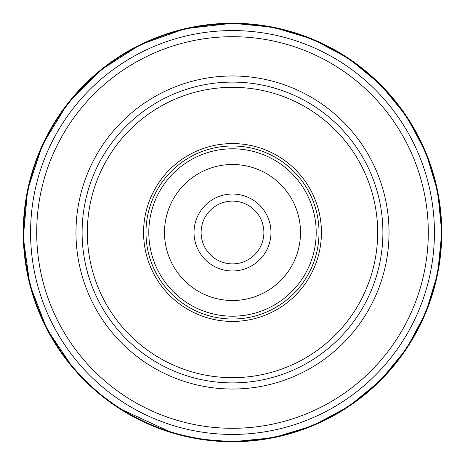 <?xml version="1.0" encoding="UTF-8"?>
<svg xmlns="http://www.w3.org/2000/svg" width="465" height="465" viewBox="0 0 465 465"><rect width="100%" height="100%" fill="white"/><g stroke="black" fill="none" stroke-linecap="round" stroke-linejoin="round"><path stroke-width="0.7" d="M232.5 87.333A145.167 145.167 0 0 1 377.667 232.5A145.167 145.167 0 0 1 232.5 377.667A145.167 145.167 0 0 1 87.333 232.5A145.167 145.167 0 0 1 232.5 87.333M232.5 382.898A150.398 150.398 0 0 1 82.102 232.5A150.398 150.398 0 0 1 232.5 82.102A150.398 150.398 0 0 1 382.898 232.5A150.398 150.398 0 0 1 232.5 382.898A150.398 150.398 0 0 0 382.898 232.5A150.398 150.398 0 0 0 232.5 82.102A150.398 150.398 0 0 0 82.102 232.5A150.398 150.398 0 0 0 232.5 382.898A150.398 150.398 0 0 0 382.898 232.5A150.398 150.398 0 0 0 232.5 82.102A150.398 150.398 0 0 0 82.102 232.5A150.398 150.398 0 0 0 232.5 382.898M232.5 30.574A201.926 201.926 0 0 1 434.426 232.5A201.926 201.926 0 0 1 232.5 434.426A201.926 201.926 0 0 1 30.574 232.5A201.926 201.926 0 0 1 232.5 30.574A201.926 201.926 0 0 0 30.574 232.5A201.926 201.926 0 0 0 232.5 434.426M232.5 143.569A88.931 88.931 0 0 0 143.569 232.5A88.931 88.931 0 0 0 232.5 321.431A88.931 88.931 0 0 0 321.431 232.5A88.931 88.931 0 0 0 232.5 143.569M232.5 145.987A86.513 86.513 0 0 1 319.013 232.5A86.513 86.513 0 0 1 232.5 319.013A86.513 86.513 0 0 1 145.987 232.5A86.513 86.513 0 0 1 232.5 145.987M232.5 148.8A83.7 83.7 0 0 0 148.8 232.5A83.7 83.7 0 0 0 232.5 316.2A83.7 83.7 0 0 0 316.2 232.5A83.7 83.7 0 0 0 232.5 148.8M232.5 164.494A68.006 68.006 0 0 1 300.506 232.5A68.006 68.006 0 0 1 232.5 300.506A68.006 68.006 0 0 1 164.494 232.5A68.006 68.006 0 0 1 232.5 164.494M232.5 194.027A38.473 38.473 0 0 0 194.027 232.5A38.473 38.473 0 0 0 232.5 270.973A38.473 38.473 0 0 0 270.973 232.5A38.473 38.473 0 0 0 232.5 194.027M232.5 201.113A31.388 31.388 0 0 0 201.113 232.5A31.388 31.388 0 0 0 232.5 263.888A31.388 31.388 0 0 0 263.888 232.5A31.388 31.388 0 0 0 232.5 201.113M232.5 389.025A156.525 156.525 0 0 0 389.025 232.5A156.525 156.525 0 0 0 232.5 75.975A156.525 156.525 0 0 0 75.975 232.5A156.525 156.525 0 0 0 232.5 389.025M232.5 36.7A195.8 195.8 0 0 1 428.3 232.5A195.8 195.8 0 0 1 232.5 428.3A195.8 195.8 0 0 1 36.7 232.5A195.8 195.8 0 0 1 232.5 36.7M199.026 439.053L232.5 441.75L273.327 437.728L312.585 425.818L348.762 406.48L380.469 380.457L406.491 348.744L425.824 312.567L437.734 273.315L441.75 232.494L437.728 191.673L425.818 152.421L406.486 116.244L380.463 84.537L348.75 58.514L312.573 39.176L273.321 27.272L232.5 23.25A209.25 209.25 0 0 0 23.25 232.5A209.25 209.25 0 0 0 232.5 441.75A209.25 209.25 0 0 0 441.75 232.5A209.25 209.25 0 0 0 232.5 23.25L185.25 28.656L140.442 44.588L100.388 70.227L67.158 104.247L42.472 144.894L27.598 190.069L23.308 237.429L29.824 284.539L46.808 328.958L73.383 368.396L97.173 392.1M232.5 23.767A208.733 208.733 0 0 0 23.767 232.5A208.733 208.733 0 0 0 232.5 441.233A208.733 208.733 0 0 0 441.233 232.5A208.733 208.733 0 0 0 232.5 23.767M119.04 408.317L172.492 432.962"/></g></svg>
